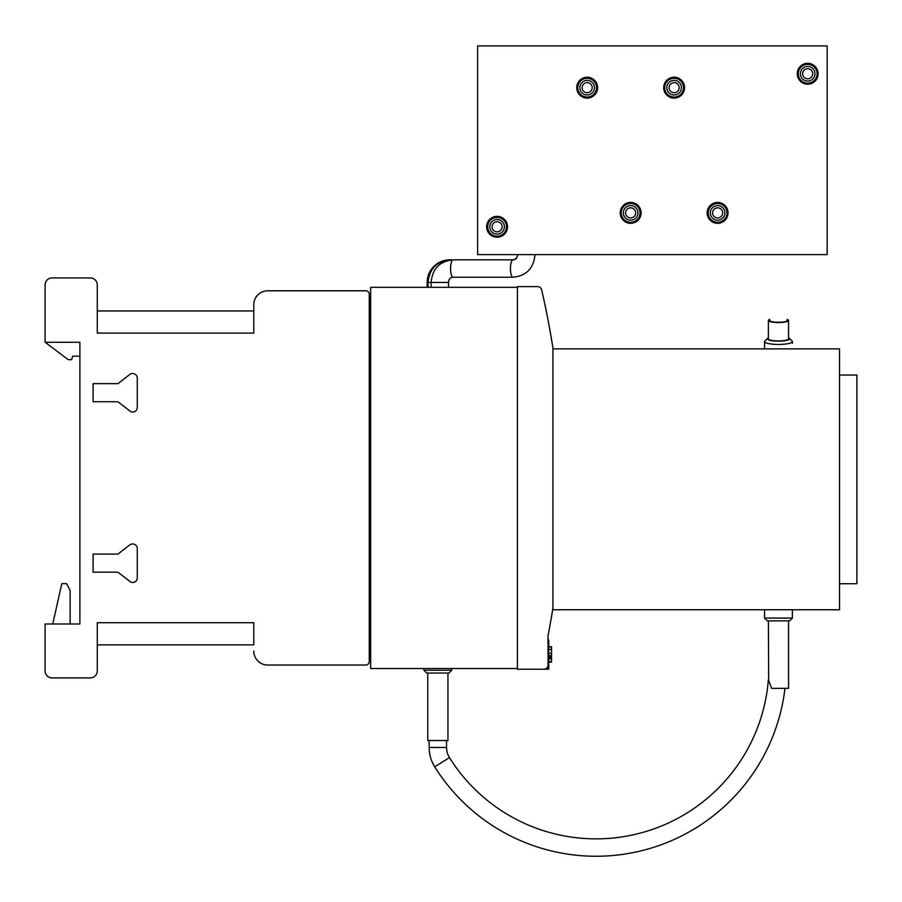 <?xml version="1.0" encoding="UTF-8"?>
<svg xmlns="http://www.w3.org/2000/svg" width="902" height="902" viewBox="0 0 902 902"><rect width="100%" height="100%" fill="white"/><g stroke="black" fill="none" stroke-linecap="round" stroke-linejoin="round"><path stroke-width="1.35" d="M784.988 688.339A190.254 190.254 0 0 1 434.708 766.824L442.081 762.213L434.708 766.824A36.52 36.52 0 0 1 429.16 747.476L446.546 747.476A19.134 19.134 0 0 0 449.455 757.612A172.868 172.868 0 0 0 768.38 679.589L771.526 688.113M449.455 757.612L442.081 762.213L449.455 757.612M450.278 260.024A8.693 1.206 -90 0 1 450.526 259.832L449.782 259.832A22.606 22.606 0 0 0 427.176 282.439L448.519 282.439L448.519 287.31M512.528 259.832C515.47 259.663 517.162 257.927 517.601 254.612A5.22 5.22 0 0 1 512.392 259.832M423.94 670.254L451.767 670.254L448.982 673.039L426.725 673.039L423.94 670.254L423.94 668.517M447.944 673.039L447.944 740.519L427.762 740.519L427.762 673.039M778.471 618.084L792.384 618.084L789.6 620.869L767.343 620.869L764.558 618.084L778.471 618.084M768.673 680.209L768.38 620.869M788.551 620.869L788.551 688.339L771.582 688.339M717.597 223.313A10.429 10.429 0 0 1 707.168 212.883A10.429 10.429 0 0 1 717.597 202.443A10.429 10.429 0 0 1 728.038 212.883A10.429 10.429 0 0 1 717.597 223.313M630.645 223.313A10.429 10.429 0 0 1 620.215 212.883A10.429 10.429 0 0 1 630.645 202.443A10.429 10.429 0 0 1 641.085 212.883A10.429 10.429 0 0 1 630.645 223.313M674.121 98.104A10.429 10.429 0 0 1 663.692 87.663A10.429 10.429 0 0 1 674.121 77.234A10.429 10.429 0 0 1 684.562 87.663A10.429 10.429 0 0 1 674.121 98.104M587.168 98.104A10.429 10.429 0 0 1 576.739 87.663A10.429 10.429 0 0 1 587.168 77.234A10.429 10.429 0 0 1 597.609 87.663A10.429 10.429 0 0 1 587.168 98.104M807.685 84.19A10.429 10.429 0 0 1 797.255 73.75A10.429 10.429 0 0 1 807.685 63.32A10.429 10.429 0 0 1 818.114 73.75A10.429 10.429 0 0 1 807.685 84.19M497.081 237.226A10.429 10.429 0 0 1 486.652 226.797A10.429 10.429 0 0 1 497.081 216.356A10.429 10.429 0 0 1 507.522 226.797A10.429 10.429 0 0 1 497.081 237.226M497.081 217.405A9.392 9.392 0 0 1 506.473 226.797A9.392 9.392 0 0 1 497.081 236.177A9.392 9.392 0 0 1 487.689 226.797A9.392 9.392 0 0 1 497.081 217.405M497.081 234.092A7.306 7.306 0 0 0 504.387 226.797A7.306 7.306 0 0 0 497.081 219.49A7.306 7.306 0 0 0 489.786 226.797A7.306 7.306 0 0 0 497.081 234.092M497.081 231.837A5.04 5.04 0 0 1 492.041 226.797A5.04 5.04 0 0 1 497.081 221.745A5.04 5.04 0 0 1 502.132 226.797A5.04 5.04 0 0 1 497.081 231.837M807.685 64.358A9.392 9.392 0 0 1 817.077 73.75A9.392 9.392 0 0 1 807.685 83.142A9.392 9.392 0 0 1 798.293 73.75A9.392 9.392 0 0 1 807.685 64.358M807.685 81.056A7.306 7.306 0 0 0 814.991 73.75A7.306 7.306 0 0 0 807.685 66.444A7.306 7.306 0 0 0 800.378 73.75A7.306 7.306 0 0 0 807.685 81.056M807.685 78.801A5.04 5.04 0 0 1 802.645 73.75A5.04 5.04 0 0 1 807.685 68.71A5.04 5.04 0 0 1 812.725 73.75A5.04 5.04 0 0 1 807.685 78.801M587.168 78.271A9.392 9.392 0 0 1 596.56 87.663A9.392 9.392 0 0 1 587.168 97.055A9.392 9.392 0 0 1 577.776 87.663A9.392 9.392 0 0 1 587.168 78.271M587.168 94.969A7.306 7.306 0 0 0 594.474 87.663A7.306 7.306 0 0 0 587.168 80.357A7.306 7.306 0 0 0 579.862 87.663A7.306 7.306 0 0 0 587.168 94.969M587.168 92.714A5.04 5.04 0 0 1 582.128 87.663A5.04 5.04 0 0 1 587.168 82.623A5.04 5.04 0 0 1 592.208 87.663A5.04 5.04 0 0 1 587.168 92.714M674.121 78.271A9.392 9.392 0 0 1 683.513 87.663A9.392 9.392 0 0 1 674.121 97.055A9.392 9.392 0 0 1 664.729 87.663A9.392 9.392 0 0 1 674.121 78.271M674.121 94.969A7.306 7.306 0 0 0 681.427 87.663A7.306 7.306 0 0 0 674.121 80.357A7.306 7.306 0 0 0 666.815 87.663A7.306 7.306 0 0 0 674.121 94.969M674.121 92.714A5.04 5.04 0 0 1 669.081 87.663A5.04 5.04 0 0 1 674.121 82.623A5.04 5.04 0 0 1 679.172 87.663A5.04 5.04 0 0 1 674.121 92.714M630.645 203.491A9.392 9.392 0 0 1 640.037 212.883A9.392 9.392 0 0 1 630.645 222.275A9.392 9.392 0 0 1 621.252 212.883A9.392 9.392 0 0 1 630.645 203.491M630.645 220.178A7.306 7.306 0 0 0 637.951 212.883A7.306 7.306 0 0 0 630.645 205.577A7.306 7.306 0 0 0 623.338 212.883A7.306 7.306 0 0 0 630.645 220.178M630.645 217.923A5.04 5.04 0 0 1 625.605 212.883A5.04 5.04 0 0 1 630.645 207.832A5.04 5.04 0 0 1 635.684 212.883A5.04 5.04 0 0 1 630.645 217.923M717.597 203.491A9.392 9.392 0 0 1 726.989 212.883A9.392 9.392 0 0 1 717.597 222.275A9.392 9.392 0 0 1 708.205 212.883A9.392 9.392 0 0 1 717.597 203.491M717.597 220.178A7.306 7.306 0 0 0 724.904 212.883A7.306 7.306 0 0 0 717.597 205.577A7.306 7.306 0 0 0 710.291 212.883A7.306 7.306 0 0 0 717.597 220.178M717.597 217.923A5.04 5.04 0 0 1 712.557 212.883A5.04 5.04 0 0 1 717.597 207.832A5.04 5.04 0 0 1 722.649 212.883A5.04 5.04 0 0 1 717.597 217.923M789.34 338.351L792.057 340.945A13.913 2.898 180 0 1 792.384 341.565A13.913 2.898 180 0 1 778.471 344.451A13.913 2.898 180 0 1 764.558 341.565A13.913 2.898 180 0 1 764.873 340.945L767.591 338.351A11.128 2.311 0 0 0 778.471 341.148A11.128 2.311 0 0 0 789.34 338.351A11.128 2.311 0 0 0 788.551 337.855M768.38 337.855A11.128 2.311 0 0 0 767.591 338.351M788.551 320.469L788.551 338.836A10.091 2.097 180 0 1 778.471 340.933A10.091 2.097 180 0 1 768.38 338.836L768.38 320.469A10.091 2.097 0 0 0 778.471 322.566A10.091 2.097 0 0 0 788.551 320.469A10.091 2.097 0 0 0 787.164 319.398L787.164 320.469A8.693 1.804 0 0 1 778.471 322.273A8.693 1.804 0 0 1 769.767 320.469L769.767 319.398A10.091 2.097 0 0 0 768.38 320.469M552.915 608.027C548.089 636.474 548.089 636.474 552.915 608.027L552.915 347.8A834.756 834.756 0 0 0 541.651 289.846A4.172 4.172 0 0 0 537.581 286.611L517.432 286.611L517.432 669.216L543.872 669.216A4.172 4.172 0 0 0 548.044 665.033L548.044 635.82A834.756 834.756 0 0 0 552.915 608.027M549.16 629.912L550.761 620.948M548.044 639.992L548.732 639.992L548.732 669.216L541.087 669.216M548.732 662.158L551.517 662.158L551.517 646.7L548.732 646.7M548.732 661.662L551.517 661.662M548.732 658.81L551.517 658.81M548.732 657.908L551.517 657.908M548.732 656.949L551.517 656.949M548.732 655.743L551.517 655.743M548.732 653.319L551.517 653.319M548.732 649.451L551.517 649.451M548.732 646.914L551.517 646.914M552.047 342.444L549.16 325.915M551.674 340.234L551.257 337.731L551.674 340.234M517.432 287.31L370.654 287.31L370.654 668.517L517.432 668.517M370.654 319.285L369.268 319.285L369.268 310.964L370.654 310.964M369.268 319.285L369.268 636.541L370.654 636.541M370.654 644.862L369.268 644.862L369.268 636.541M253.789 644.862L97.269 644.862L253.789 644.862L253.789 622.718L97.269 622.718L97.269 670.953A6.957 6.957 0 0 1 90.313 677.909L52.057 677.909A6.957 6.957 0 0 1 45.1 670.953L45.1 623.992L79.883 623.992L79.883 342.264L45.1 342.264L45.1 284.874A6.957 6.957 0 0 1 52.057 277.917L90.313 277.917A6.957 6.957 0 0 1 97.269 284.874L97.269 310.964L253.789 310.964M45.213 342.264L68.169 359.661L71.641 359.661L72.69 356.177L79.883 356.177M52.756 623.992L61.798 583.65L66.669 583.65L70.142 590.607L70.142 623.992M97.269 333.109L253.789 333.109L97.269 333.109L97.269 310.964M267.702 290.794L365.784 290.794L267.702 290.794A13.913 13.913 0 0 0 253.789 304.684L253.789 333.109M117.44 401.74L93.098 401.74L93.098 383.654L117.44 383.654A1.567 1.567 0 0 0 118.838 382.955L129.617 374.612A4.645 4.645 0 0 1 137.273 378.096L137.273 407.309A4.521 4.521 0 0 1 129.617 410.782L118.838 402.439A10.091 10.091 0 0 0 117.44 401.74M117.44 572.172L93.098 572.172L93.098 554.087L117.44 554.087A1.567 1.567 0 0 0 118.838 553.388L129.617 545.045A4.645 4.645 0 0 1 137.273 548.517L137.273 577.742A4.521 4.521 0 0 1 129.617 581.215L118.838 572.871A10.091 10.091 0 0 0 117.44 572.172M369.268 294.266L369.268 310.964L369.268 294.266A3.473 3.473 0 0 0 365.784 290.794M369.268 661.561L369.268 644.862L369.268 661.561A3.473 3.473 0 0 1 365.784 665.033L267.702 665.033A13.913 13.913 0 0 1 253.789 651.131M365.784 665.033L267.702 665.033M839.514 583.718L839.514 609.741L552.915 609.741L552.915 348.871L839.514 348.871L839.514 583.718L856.9 583.718L856.9 375.029L839.514 375.029M477.609 254.612L827.157 254.612L827.157 45.923L477.609 45.923L477.609 254.612M517.601 254.612C517.376 257.938 515.843 259.686 513.001 259.832A8.693 2.537 90 0 0 510.453 268.525A8.693 2.537 90 0 0 513.001 277.23C526.407 275.843 533.736 268.3 534.999 254.612L534.999 254.623M513.001 277.23L453.131 277.23A8.693 2.537 -90 0 1 450.583 268.525A8.693 2.537 -90 0 1 453.131 259.832L450.526 259.832C436.872 261.185 429.375 268.717 428.055 282.439L428.055 287.31M548.732 641.39L548.044 641.39M548.732 667.818L546.973 667.818M453.131 277.23C450.256 277.399 448.722 279.146 448.519 282.439M429.16 740.519L429.16 747.476M764.558 609.741L764.558 618.084L767.343 620.869M427.176 282.439L427.176 287.31M513.001 259.832L453.131 259.832C439.714 261.219 432.385 268.751 431.122 282.439L431.122 287.31M792.384 341.565L792.384 343.29M764.558 348.871L764.558 341.565M792.384 609.741L792.384 618.084M446.546 740.519L446.546 747.476M451.767 668.517L451.767 670.254"/></g></svg>
